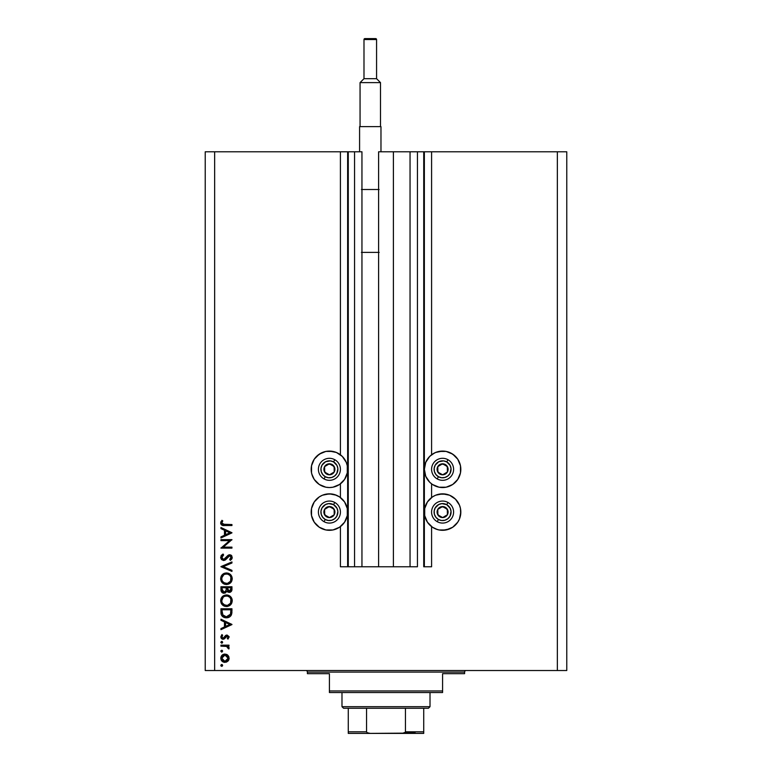<?xml version="1.0" encoding="UTF-8"?>
<svg xmlns="http://www.w3.org/2000/svg" width="772" height="772" viewBox="0 0 772 772"><rect width="100%" height="100%" fill="white"/><g stroke="black" fill="none" stroke-linecap="round" stroke-linejoin="round"><path stroke-width="1.16" d="M340.413 566.773L340.413 526.61L340.413 566.773L347.641 566.773L347.641 151.785L340.413 151.785L340.413 454.776L340.413 151.785L214.655 151.785L214.655 670.521L557.345 670.521L557.345 151.785L424.359 151.785L424.359 566.773L423.731 566.773L423.731 151.785L393.392 151.785L393.392 566.773L378.608 566.773L378.608 151.785L393.392 151.785L393.392 566.773L410.048 566.773L410.048 151.785L410.048 566.773L417.44 566.773L417.44 151.785L417.44 566.773L378.608 566.773L378.608 151.785L423.731 151.785L423.731 566.773L431.587 566.773L431.587 526.61L431.587 566.773L424.359 566.773L424.359 151.785L423.731 151.785L431.587 151.785L431.587 454.776L431.587 151.785L557.345 151.785L557.345 670.521L566.773 670.521L566.773 151.785L566.773 670.521L214.655 670.521L214.655 151.785L205.227 151.785L205.227 670.521L205.227 151.785L348.268 151.785L348.268 566.773L347.641 566.773L347.641 151.785L348.268 151.785L348.268 566.773L354.56 566.773L354.56 151.785L348.268 151.785L354.56 151.785L354.56 566.773L361.952 566.773L361.952 151.785L354.56 151.785L361.952 151.785L361.952 566.773L378.608 566.773L340.413 566.773M340.413 497.525L340.413 483.851L340.413 497.525M431.587 497.525L431.587 483.851L431.587 497.525M431.587 454.776L435.611 452.469L442.588 451.08A18.238 18.238 0 0 1 460.826 469.308A18.238 18.238 0 0 1 442.588 487.547A18.238 18.238 0 0 1 424.359 469.308A18.238 18.238 0 0 1 442.588 451.08L446.148 451.427L452.72 454.148L457.748 459.186L460.479 465.757L460.479 472.869L457.748 479.441L452.72 484.478L446.148 487.2L439.036 487.2L432.455 484.478L429.695 482.21L425.739 476.295L424.359 469.308L425.739 462.332L429.695 456.416L434.52 452.961M437.299 529.524L432.455 527.228L427.427 522.2L424.706 515.628L424.706 508.516L427.427 501.935L432.455 496.907L435.611 495.219L442.588 493.839A18.238 18.238 0 0 1 460.826 512.068A18.238 18.238 0 0 1 442.588 530.306L440.214 530.152M336.389 452.469L342.305 456.416L346.261 462.332L347.294 465.757L347.294 472.869L344.573 479.441L339.545 484.478L332.964 487.2L329.412 487.547A18.238 18.238 0 0 1 311.174 469.308A18.238 18.238 0 0 1 329.412 451.08L336.389 452.469L340.413 454.776M334.701 494.62L339.545 496.907L344.573 501.935L347.294 508.516L347.294 515.628L344.573 522.2L339.545 527.228L332.964 529.959L325.852 529.959L319.28 527.228L314.252 522.2L311.521 515.628L311.521 508.516L314.252 501.935L319.28 496.907L322.435 495.219L329.412 493.839A18.238 18.238 0 0 1 347.641 512.068A18.238 18.238 0 0 1 329.412 530.306L327.029 530.152M220.946 540.632L229.583 540.632L220.946 540.632L220.946 539.647L231.947 539.647L223.291 547.126L231.947 547.126L231.947 548.11L220.946 548.11L229.583 540.632L220.946 548.11L231.947 548.11L231.947 547.126L223.291 547.126L231.947 539.647L220.946 539.647L220.946 540.632L220.946 539.647L231.947 539.86M223.639 560.53L221.516 559.575L220.676 557.683L221.361 555.357L223.069 554.035L223.629 554.971L221.796 557.577L223.417 559.526L225.028 558.899L228.773 554.904L230.674 554.943L231.832 555.965L232.092 558.349L230.365 560.385L229.689 559.488L231.089 557.046L229.709 555.734L225.704 559.661L223.639 560.53L229.709 555.734L231.098 557.345L229.689 559.488L230.365 560.385L232.227 557.452L229.66 554.74L227.991 555.357L223.658 559.536L221.796 557.384L223.629 554.971L223.069 554.035L220.667 557.384L223.639 560.53M231.947 570.334L231.947 571.386L220.946 566.735L231.947 561.939L231.947 562.991L223.282 566.667L231.947 570.334L231.947 571.386L220.946 566.735L231.947 571.386L231.947 570.334L223.282 566.667L231.947 562.991L231.947 561.939L220.946 566.59L231.947 561.939L231.947 562.991M220.667 578.739L222.317 574.638L226.399 572.94L230.519 574.58L232.227 578.373L231.832 580.901L230.577 582.812L226.457 584.51L222.346 582.831L220.667 578.739C220.985 582.271 222.915 584.192 226.457 584.51C230.017 584.182 231.947 582.233 232.227 578.653C231.87 575.14 229.931 573.239 226.399 572.94C222.876 573.278 220.966 575.208 220.667 578.739L220.676 579.029M220.667 600.751L222.317 596.65L226.399 594.951L230.519 596.582L232.227 600.375L231.832 602.913L230.577 604.814L226.457 606.512L222.346 604.843L220.667 600.751C220.985 604.283 222.915 606.203 226.457 606.512C230.017 606.194 231.947 604.244 232.227 600.664C231.87 597.152 229.931 595.241 226.399 594.951L226.399 594.951C222.876 595.289 220.966 597.219 220.667 600.751L220.676 601.031M220.946 620.292L220.946 619.212L231.947 624.432L220.946 629.653L220.946 628.582L224.469 626.951L224.469 621.962L220.946 620.292L220.946 619.212L220.946 620.292L224.469 621.962L224.469 626.951L220.946 628.582L220.946 629.653L231.947 624.577L220.946 629.653L220.946 628.582M222.635 665.416L221.718 666.332L220.802 665.416L221.371 664.567L222.375 664.76L222.625 665.589L222.075 666.265L221.072 666.062L220.802 665.416L221.718 666.332L222.635 665.416L221.718 664.499L222.635 665.416L221.718 666.332L220.802 665.416L221.718 664.499M322.435 495.219L325.852 494.186L331.786 493.993M336.389 528.917L334.131 529.679M312.563 476.295L311.521 472.869L311.521 465.757L314.252 459.186L319.28 454.148L325.852 451.427L329.412 451.08A18.238 18.238 0 0 1 347.641 469.308A18.238 18.238 0 0 1 329.412 487.547L325.852 487.2L319.28 484.478L314.252 479.441L311.801 474.037M316.52 456.416L321.345 452.961M435.611 495.219L437.869 494.456M439.036 494.186L446.148 494.186L449.565 495.219L455.48 499.175L459.437 505.091L460.479 508.516L460.672 514.451M460.826 512.068L459.437 519.045L457.748 522.2L452.72 527.228L446.148 529.959L439.036 529.959L435.611 528.917M451.186 453.232L455.48 456.416M227.499 654.907L224.941 654.058L227.18 654.685L228.801 656.547L229.11 658.651L228.377 660.639L226.485 662.106L223.349 662.077L221.294 660.263L220.869 657.406L221.998 655.274L224.941 654.058C222.394 654.289 221.014 655.679 220.802 658.226C221.014 660.764 222.394 662.144 224.941 662.376L227.808 661.276L229.13 658.226L228.097 655.467M220.821 650.989L221.718 650.246L220.802 651.163L221.718 650.246L222.635 651.163L221.718 652.079L220.869 650.815L222.375 650.516L222.075 652.012L220.802 651.163L221.718 652.079L222.635 651.163L222.066 650.313M220.946 646.154L220.946 645.17L220.946 646.154L220.946 645.17L228.985 645.17L228.985 646.154L227.808 646.154L229.023 647.515L228.85 648.982L226.707 646.425L220.946 646.154L226.408 646.338L228.85 648.982L229.13 648.123L227.808 646.154L228.985 646.154L228.985 645.17L220.946 645.17L228.985 645.17L228.985 646.154M220.802 642.275L222.23 641.513L222.625 642.458L222.075 643.124L220.802 642.275L221.718 643.192L222.635 642.275L221.718 641.358L222.635 642.275L221.718 643.192L220.802 642.275L221.718 641.358L222.635 642.275L222.066 643.134M229.13 637.045L227.016 635.009L229.091 636.639L227.981 639.1L227.296 638.434L228.058 636.639L227.055 636.003L224.372 638.869L222.23 639.071L220.811 637.122L221.892 634.594L222.635 635.24L221.882 637.363L223.089 638.261L225.607 635.52L227.016 635.009L225.781 635.385L223.089 638.261L221.796 636.842L222.635 635.24L221.892 634.594L220.802 636.89L223.127 639.245L224.372 638.869L227.055 636.003L228.136 637.045L227.296 638.434L227.981 639.1L229.13 637.045L227.981 639.1L227.605 638.145M229.882 616.731L225.752 617.783L222.278 616.278L221.188 614.377L220.946 608.77L231.947 608.77L231.214 615.245L229.487 617.002L226.312 617.803C228.801 617.822 230.548 616.722 231.552 614.483L231.947 608.77L220.946 608.77L220.946 612.186L220.946 608.77L231.947 608.77L231.947 610.999M220.946 589.74L220.946 586.768L220.946 589.74L220.946 586.768L231.947 586.768L231.687 590.773L229.844 592.346L227.875 592.095L226.881 591.14L225.443 592.935L223.417 593.195L221.747 592.192L220.946 589.74C220.995 591.834 222.037 593.002 224.073 593.253L226.881 591.14L229.226 592.404C231.166 592.124 232.073 590.956 231.947 588.911L231.947 586.768L220.946 586.768L231.947 586.768L231.947 588.92M220.946 528.598L220.946 527.517L231.947 532.738L220.946 537.959L220.946 536.878L224.469 535.257L224.469 530.267L220.946 528.598L220.946 527.517L220.946 528.598L224.469 530.267L224.469 535.257L220.946 536.878L220.946 537.959L231.947 532.873L220.946 537.959L220.946 536.878M221.931 520.318L222.78 520.907L221.796 523.03L222.404 524.198L231.947 524.555L231.947 525.539L221.902 525.182L220.667 522.972L221.931 520.318L222.78 520.907L221.796 523.03L222.78 520.907L221.931 520.318L220.667 522.972C221.033 524.989 222.317 525.838 224.517 525.539L231.947 525.539L231.947 524.555L224.633 524.555L221.796 523.03L222.066 523.87M566.773 151.785L557.345 151.785L566.773 151.785M205.227 670.521L214.655 670.521L205.227 670.521M325.852 529.959L322.435 528.917M311.521 515.628L311.174 512.068M311.521 508.516L312.563 505.091M332.964 529.959L329.412 530.306A18.238 18.238 0 0 1 311.174 512.068A18.238 18.238 0 0 1 329.412 493.839L336.389 495.219M325.852 487.2L319.28 484.478L316.52 482.21M311.521 465.757L312.563 462.332M322.435 452.469L325.852 451.427L332.964 451.427M339.545 484.478L336.389 486.157M449.565 528.917L442.588 530.306A18.238 18.238 0 0 1 424.359 512.068A18.238 18.238 0 0 1 442.588 493.839L449.565 495.219M459.437 505.091L460.479 508.516M439.036 451.427L446.148 451.427L449.565 452.469M459.437 462.332L460.479 465.757M460.479 472.869L459.437 476.295M455.48 482.21L452.72 484.478L446.148 487.2M435.611 486.157L432.455 484.478M229.13 658.217L229.052 659.076M228.801 659.906L228.309 660.726M220.821 658.632L220.821 657.812M220.869 657.416L222.722 654.695M222.77 654.666L223.301 654.386M222.625 654.752L221.998 655.274M226.495 654.338L227.412 654.849M221.255 660.195L221.998 661.17M222.297 656.451L221.796 658.217L222.577 660.349M226.958 655.756L224.941 655.042L222.693 655.968M227.19 660.465L228.136 658.217L224.941 661.392L227.18 660.475M226.157 661.16L226.958 660.678M223.706 661.15L224.941 661.392L221.796 658.217L224.941 655.042L228.136 658.217L227.19 655.968M222.683 660.465L223.726 661.16M221.718 650.246L222.635 651.163L221.545 652.06M229.12 647.969L228.85 648.982L229.13 648.123L228.85 648.982L228.097 647.621M228.001 648.432L228.136 647.93M227.151 646.608L226.235 646.299M225.723 646.232L224.411 646.164M221.718 641.358L222.635 642.275M227.296 638.434L228.116 636.832M228.136 637.045L227.055 636.003L226.331 636.273L223.349 639.235M227.267 636.022L224.372 638.869M222.828 639.226L222.22 639.071M221.825 638.859L221.081 638.039M221.892 634.594L222.307 635.578M221.805 636.611L222.635 635.24L221.873 637.334M221.796 636.842L223.089 638.261L223.851 637.99L225.916 635.298M231.947 624.432L220.946 619.212L231.947 624.432M229.805 624.49L225.598 626.43L225.598 622.502L229.805 624.49L225.598 622.502L225.598 626.43L229.805 624.49M231.938 611.878L231.812 613.393M231.204 615.255L230.809 615.853M220.946 612.186C220.975 615.718 222.77 617.59 226.312 617.803M226.032 617.793L225.212 617.716M224.855 617.648L224.131 617.446M223.629 617.224L222.278 616.278M221.361 614.908L221.11 614.049M220.995 613.277L220.956 612.746M227.952 617.619L228.744 617.368M230.818 610.536L230.51 613.914L230.818 610.536M230.403 614.242L226.312 616.818L228.415 616.384M229.458 615.66L229.911 615.149M222.191 613.393L222.075 611.019L222.934 615.303L226.312 616.818L222.577 614.724M222.075 609.764L230.818 609.764L222.075 609.764L222.075 611.019L222.075 609.764M227.093 616.76L227.672 616.645M230.384 614.29L230.567 613.711M224.382 616.442L225.318 616.722M222.114 612.611L222.172 613.219M226.968 594.971L227.518 595.048M229.139 595.608L229.631 595.887M230.587 596.659L231.793 598.454M231.253 597.46L231.581 598.01M231.986 598.985L232.208 600.085M232.227 600.375L232.208 601.234M230.606 604.785L231.31 603.916M227.701 606.396L227.026 606.493M222.346 604.833L221.381 603.588M221.072 598.532L220.888 599.062M221.477 597.721L223.185 595.916M228.618 595.366L228.001 595.164M221.361 603.559L222.346 604.843M223.224 605.566L223.716 605.856M224.227 606.097L224.768 606.29M223.513 604.505L222.307 602.971L224.98 605.306M222.114 598.898L223.108 597.354L221.796 600.712C222.018 597.827 223.552 596.235 226.399 595.936C229.274 596.216 230.847 597.808 231.098 600.712L231.098 600.712C230.867 603.617 229.323 605.229 226.457 605.528C223.562 605.238 222.008 603.636 221.796 600.712L221.902 601.774M223.108 597.354L223.803 596.746L223.108 597.354M229.477 597.074L227.325 596.023L224.652 596.274M230.587 602.922L230.886 599.294M223.803 604.717L227.383 605.441L230.336 603.357M227.788 605.344L229.448 604.428M230.876 602.199L231.021 601.639M221.873 601.639L222.182 602.681M222.558 603.414L223.494 604.486M224.604 596.293L226.871 595.955M222.645 597.924L221.969 599.333M231.011 599.786L230.587 598.541M230.751 598.889L230.124 597.789M230.317 598.068L229.718 597.316M231.928 589.538L231.851 590.175M231.687 590.783L231.397 591.323M230.432 592.134L229.853 592.346M228.194 592.23L227.103 591.458M223.407 593.186L222.857 593.012M222.799 592.992L221.525 591.902M221.747 592.192L221.13 591.053M226.148 589.441L226.167 588.409M223.089 591.97L222.394 591.198L223.552 592.192L224.951 592.047M222.162 590.455L222.394 591.198M227.325 589.268L227.875 590.812L229.207 591.42L227.296 587.753L230.818 587.753L230.818 589.094L228.956 591.4L229.805 591.313M229.602 591.381L230.674 590.281L230.818 587.753L227.296 587.753L227.383 589.702M225.607 591.458L226.032 590.464L224.073 592.269L222.075 589.161L222.124 590.204L222.075 587.753L226.167 587.753L222.075 587.753L222.075 589.161M222.133 590.223L224.073 592.269L224.777 592.134M230.674 590.281L230.818 589.094M227.296 588.418L227.315 589.171M228.618 573.355L228.001 573.152M229.13 573.596L229.622 573.876M230.587 574.648L231.233 575.429M232.005 577.06L232.208 579.232M231.282 581.953L230.616 582.773M224.237 584.095L224.768 584.279M223.233 583.564L223.716 583.854M221.091 580.978L221.39 581.596M221.477 575.709L222.297 574.667M222.336 574.629L223.185 573.905M223.88 573.499L224.584 573.22M224.179 573.364L223.185 573.914M221.072 576.52L220.686 578.18M220.686 579.309L220.763 579.878M228.695 584.086L230.577 582.812M222.558 581.413L224.98 583.294M221.873 577.765L221.796 578.701C222.018 575.825 223.552 574.233 226.399 573.924C229.274 574.214 230.847 575.806 231.098 578.701L231.098 578.701C230.867 581.615 229.323 583.217 226.457 583.516C223.562 583.236 222.008 581.625 221.796 578.701L221.902 579.762M222.645 575.922L223.803 574.735L221.892 577.649M229.477 575.072L227.325 574.011L224.652 574.262M230.587 580.911L230.886 577.282M223.803 582.715L227.383 583.439L230.336 581.355M227.788 583.333L229.448 582.416M230.876 580.187L231.021 579.627M221.873 579.637L222.182 580.679M224.604 574.281L226.871 573.943M231.011 577.774L230.587 576.539M230.751 576.887L230.124 575.777M230.317 576.057L229.718 575.304M220.985 555.956L221.574 555.116M222.828 554.171L223.291 555.174M222.249 556.091L221.95 556.602M221.825 557.78L221.989 558.368M222.066 558.523L223.214 559.478L224.488 559.304M223.948 559.507L224.739 559.14M226.1 557.693L226.495 557.162L226.1 557.693M227.383 555.994L229.438 554.75M230.674 554.943L231.446 555.464M232.198 557.905L231.706 559.131M232.092 558.349L231.31 559.594M230.365 560.385L230.046 559.208M229.689 559.488L230.374 558.909M230.452 558.832L230.992 558.002M231.098 557.345L231.011 556.708M230.635 556.11L229.506 555.743M229.709 555.734L227.19 557.934L228.589 556.168L230.008 555.763M226.852 558.397L226.042 559.343M225.482 559.845L224.749 560.279M220.667 557.384L220.715 557.982M227.19 556.216L226.495 557.162M231.947 547.126L231.947 548.11L220.946 547.888M231.947 532.738L220.946 527.517L231.947 532.738M229.805 532.796L225.598 534.735L225.598 530.798L229.805 532.796L225.598 530.798L225.598 534.735L229.805 532.796M231.947 524.555L231.947 525.539L224.517 525.539M220.956 524.246L220.676 523.31M220.667 522.972L221.033 521.525M222.78 520.907L221.796 523.03M221.95 523.686L222.751 524.381M223.417 524.506L224.623 524.555M224.169 524.545L223.262 524.487M221.882 522.48L222.133 521.94M221.844 657.599L221.844 658.834M222.297 659.992L222.693 660.475M224.314 661.334L225.25 661.382M227.904 659.442L228.078 657.599M224.941 655.042L224.314 655.1M222.075 611.019L222.085 611.82M225.675 616.78L226.659 616.809M230.683 613.084L230.77 612.235M222.124 602.536L222.539 603.376M225.984 605.509L226.92 605.509M221.873 599.786L221.796 600.712M225.791 591.149L226.08 590.213M222.124 580.534L222.539 581.374M225.984 583.497L226.92 583.497M222.114 576.896L221.796 578.701M328.283 474.143L329.48 474.819A5.5 5.5 0 0 1 326.72 474.114L327.077 473.468L328.283 474.143L327.077 473.468L326.72 474.114L328.052 474.645L330.898 474.606L334.208 472.001L334.71 467.822L332.095 464.512L327.917 464.02L324.607 466.626L324.115 470.804L326.72 474.114A5.5 5.5 0 0 1 329.335 463.808A5.5 5.5 0 0 1 334.208 472.001L334.141 466.5L329.335 463.808L324.607 466.626L324.684 472.126L327.077 473.468L324.684 472.126L324.607 466.626L329.335 463.808L334.141 466.5L334.208 472.001A5.5 5.5 0 0 1 329.48 474.819L334.208 472.001L329.48 474.819L328.283 474.143M333.562 461.907A8.492 8.492 0 0 1 336.814 473.458A8.492 8.492 0 0 1 325.263 476.72L324.028 478.91A11.001 11.001 0 0 0 339.014 474.693A11.001 11.001 0 0 0 334.787 459.716L333.562 461.907L336.978 465.458L337.875 468.652L336.814 473.458L334.662 475.977L331.709 477.482L328.409 477.743L325.263 476.72L322.744 474.568L321.239 471.615L320.978 468.315L322.001 465.169L325.562 461.752L330.406 460.884L333.562 461.907L334.787 459.716A11.001 11.001 0 0 1 339.014 474.693A11.001 11.001 0 0 1 324.028 478.91A11.001 11.001 0 0 1 319.811 463.933A11.001 11.001 0 0 1 334.787 459.716A11.001 11.001 0 0 0 319.811 463.933A11.001 11.001 0 0 0 324.028 478.91L325.263 476.72A8.492 8.492 0 0 1 322.001 465.169A8.492 8.492 0 0 1 333.562 461.907M441.459 474.143L442.665 474.819A5.5 5.5 0 0 1 439.905 474.114L440.262 473.468L441.459 474.143L440.262 473.468L439.905 474.114L441.237 474.645L444.083 474.606L447.393 472.001L447.885 467.822L445.28 464.512L441.101 464.02L437.792 466.626L437.29 470.804L439.905 474.114A5.5 5.5 0 0 1 442.52 463.808A5.5 5.5 0 0 1 447.393 472.001L447.316 466.5L442.52 463.808L437.792 466.626L437.859 472.126L440.262 473.468L437.859 472.126L437.792 466.626L442.52 463.808L447.316 466.5L447.393 472.001A5.5 5.5 0 0 1 442.665 474.819L447.393 472.001L442.665 474.819L441.459 474.143M446.737 461.907A8.492 8.492 0 0 1 449.999 473.458A8.492 8.492 0 0 1 438.438 476.72L437.213 478.91A11.001 11.001 0 0 0 452.189 474.693A11.001 11.001 0 0 0 447.972 459.716L446.737 461.907L450.153 465.458L451.051 468.652L449.999 473.458L447.847 475.977L444.894 477.482L441.594 477.743L438.438 476.72L435.919 474.568L434.424 471.615L434.163 468.315L435.186 465.169L438.737 461.752L443.591 460.884L446.737 461.907L447.972 459.716A11.001 11.001 0 0 1 452.189 474.693A11.001 11.001 0 0 1 437.213 478.91A11.001 11.001 0 0 1 432.986 463.933A11.001 11.001 0 0 1 447.972 459.716A11.001 11.001 0 0 0 432.986 463.933A11.001 11.001 0 0 0 437.213 478.91L438.438 476.72A8.492 8.492 0 0 1 435.186 465.169A8.492 8.492 0 0 1 446.737 461.907M441.459 516.902L442.665 517.568A5.5 5.5 0 0 1 439.905 516.873L440.262 516.227L441.459 516.902L440.262 516.227L439.905 516.873L441.237 517.404L444.083 517.365L447.393 514.76L447.885 510.582L445.28 507.272L441.101 506.77L437.792 509.385L437.29 513.563L439.905 516.873A5.5 5.5 0 0 1 442.52 506.567A5.5 5.5 0 0 1 447.393 514.76L447.316 509.259L442.52 506.567L437.792 509.385L437.859 514.885L440.262 516.227L437.859 514.885L437.792 509.385L442.52 506.567L447.316 509.259L447.393 514.76A5.5 5.5 0 0 1 442.665 517.568L447.393 514.76L442.665 517.568L441.459 516.902M446.737 504.666A8.492 8.492 0 0 1 449.999 516.217A8.492 8.492 0 0 1 438.438 519.479L437.213 521.669A11.001 11.001 0 0 0 452.189 517.452A11.001 11.001 0 0 0 447.972 502.466L446.737 504.666L450.153 508.217L451.051 511.402L449.999 516.217L447.847 518.736L444.894 520.241L441.594 520.502L438.438 519.479L435.919 517.327L434.424 514.374L434.163 511.074L435.186 507.918L438.737 504.502L441.922 503.605L446.737 504.666L447.972 502.466A11.001 11.001 0 0 1 452.189 517.452A11.001 11.001 0 0 1 437.213 521.669A11.001 11.001 0 0 1 432.986 506.693A11.001 11.001 0 0 1 447.972 502.466A11.001 11.001 0 0 0 432.986 506.693A11.001 11.001 0 0 0 437.213 521.669L438.438 519.479A8.492 8.492 0 0 1 435.186 507.918A8.492 8.492 0 0 1 446.737 504.666M328.283 516.902L329.48 517.568A5.5 5.5 0 0 1 326.72 516.873L327.077 516.227L328.283 516.902L327.077 516.227L326.72 516.873L328.052 517.404L330.898 517.365L334.208 514.76L334.71 510.582L332.095 507.272L327.917 506.77L324.607 509.385L324.115 513.563L326.72 516.873A5.5 5.5 0 0 1 329.335 506.567A5.5 5.5 0 0 1 334.208 514.76L334.141 509.259L330.551 507.243L329.335 506.567L324.607 509.385L324.684 514.885L327.077 516.227L324.684 514.885L324.607 509.385L329.335 506.567L330.551 507.243L334.141 509.259L334.208 514.76A5.5 5.5 0 0 1 329.48 517.568L334.208 514.76L329.48 517.568L328.283 516.902M333.562 504.666A8.492 8.492 0 0 1 336.814 516.217A8.492 8.492 0 0 1 325.263 519.479L324.028 521.669A11.001 11.001 0 0 0 339.014 517.452A11.001 11.001 0 0 0 334.787 502.466L333.562 504.666L336.978 508.217L337.875 511.402L336.814 516.217L334.662 518.736L331.709 520.241L328.409 520.502L325.263 519.479L322.744 517.327L321.239 514.374L320.978 511.074L322.001 507.918L325.562 504.502L328.747 503.605L333.562 504.666L334.787 502.466A11.001 11.001 0 0 1 339.014 517.452A11.001 11.001 0 0 1 324.028 521.669A11.001 11.001 0 0 1 319.811 506.693A11.001 11.001 0 0 1 334.787 502.466A11.001 11.001 0 0 0 319.811 506.693A11.001 11.001 0 0 0 324.028 521.669L325.263 519.479A8.492 8.492 0 0 1 322.001 507.918A8.492 8.492 0 0 1 333.562 504.666M305.828 670.521A1.573 1.573 0 0 1 307.401 672.094L307.401 673.667L329.412 673.667L329.412 690.959L442.588 690.959L442.588 673.667L464.599 673.667L464.599 672.094A1.573 1.573 0 0 1 466.172 670.521A1.573 1.573 0 0 0 464.599 672.094L307.401 672.094A1.573 1.573 0 0 0 305.828 670.521M464.233 673.667L442.588 673.667L442.588 692.532L329.412 692.532L442.588 692.532L442.588 690.959L329.412 690.959L329.412 673.667L307.401 673.667L307.401 672.094L464.599 672.094L464.599 673.667M329.412 690.959L329.412 692.532L329.412 690.959M405.445 731.827L423.731 731.827L423.731 733.39L401.72 733.4L423.731 733.4L423.731 731.827L405.445 731.827L405.445 708.252L428.441 708.252L430.014 706.679L341.986 706.679L343.559 708.252L405.445 708.252L343.559 708.252L341.986 706.679L430.014 706.679L430.014 692.532L430.014 706.679L428.441 708.252L405.445 708.252L405.445 731.827L404.856 732.705L401.72 733.4L370.28 733.4L367.144 732.705L366.555 731.827L366.555 708.252L366.555 731.827L348.268 731.827L348.268 733.4L370.28 733.4L348.268 733.4L348.268 732.338M341.986 692.532L341.986 706.679L341.986 692.532M423.731 731.827L423.731 708.252L423.731 731.827M348.268 731.827L348.268 708.252L348.268 731.827L366.555 731.827L367.144 732.705L369.74 733.39L403.785 733.159M405.155 732.454L415.085 732.454L405.155 732.454M363.988 39.546A0.946 0.946 0 0 1 364.934 38.6L375.626 38.6A0.946 0.946 0 0 1 376.572 39.546L376.572 78.686L380.5 82.614L380.5 126.627L380.5 82.614L360.061 82.614L363.988 78.686L363.988 39.546L363.988 78.686L376.572 78.686L376.572 39.546L363.988 39.546L376.572 39.546A0.946 0.946 0 0 0 375.626 38.6L364.934 38.6A0.946 0.946 0 0 0 363.988 39.546M360.061 126.627L360.061 82.614L360.061 126.627M359.588 126.627L380.972 126.627L380.972 151.785L380.972 126.627L359.588 126.627L359.588 151.785L359.588 126.627M361.431 189.507L379.129 189.507M361.952 252.386L378.608 252.386M378.608 189.507L361.952 189.507M361.392 252.386L379.168 252.386M360.061 82.614L380.5 82.614L376.572 78.686L363.988 78.686L360.061 82.614M405.261 732.338L402.26 733.39L403.862 733.139"/></g></svg>
